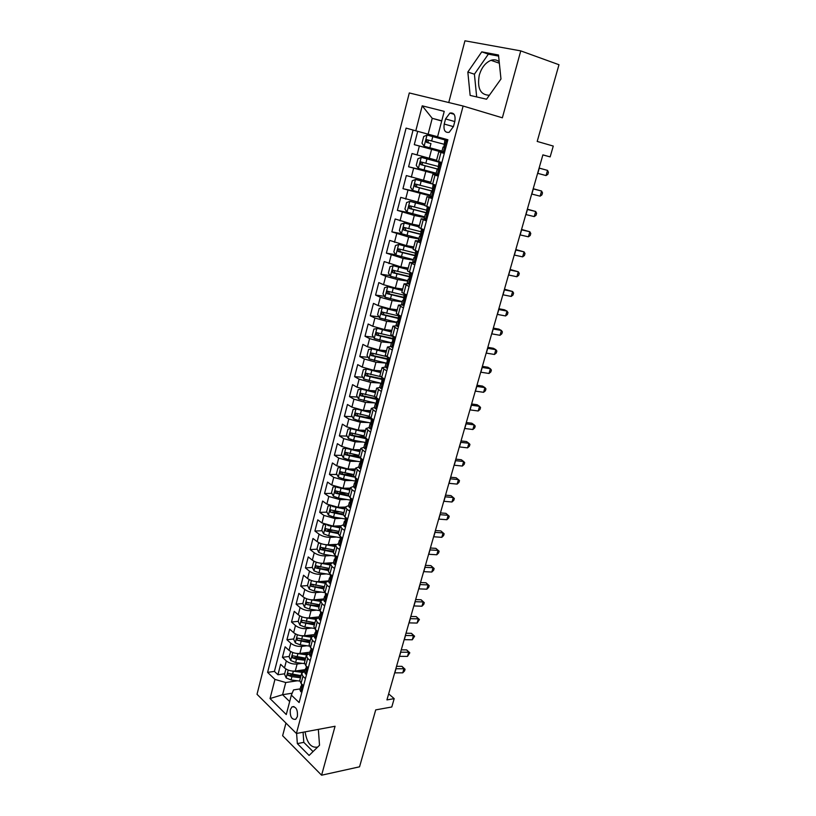 <?xml version="1.0" encoding="UTF-8"?>
<svg xmlns="http://www.w3.org/2000/svg" width="816" height="816" viewBox="0 0 816 816"><rect width="100%" height="100%" fill="white"/><g stroke="black" fill="none" stroke-linecap="round" stroke-linejoin="round"><path stroke-width="1.22" d="M297.391 716.55C297.84 709.583 296.035 706.36 291.975 706.88L290.312 709.645C289.864 716.591 291.669 719.804 295.739 719.284L297.391 716.55M489.376 95.248C480.41 95.023 477.034 88.352 479.257 75.225C481.562 67.565 485.469 62.597 490.997 60.323C494.098 59.313 496.832 59.792 499.198 61.751M285.957 723.078L282.632 735.726L321.596 775.2L359.55 766.816L375.717 709.889L391.792 706.993L394.189 698.639L388.661 693.875M409.295 92.953L257.02 694.294L296.412 733.482L463.121 106.029L409.295 92.953M463.121 106.029L502.36 117.8L520.761 50.888L464.947 40.8L448.749 102.541M520.761 50.888L558.98 64.729L537.193 141.433L553.268 146.064L550.147 156.886L542.895 154.867L386.937 699.904L394.189 698.639M417.71 131.335L414.283 144.656L444.526 152.47M436.58 160.242L411.998 153.53L408.592 166.78L436.121 173.369M430.797 182.223L406.327 175.562L402.961 188.68L419.689 192.382M425.065 204L400.717 197.38L397.382 210.375L408.286 212.599M419.393 225.563L412.049 224.125L395.158 218.994L391.853 231.856L401.421 233.641M413.783 246.922L406.429 245.616L389.66 240.394L386.376 253.133L395.699 254.714M408.214 268.076L400.87 266.903L384.203 261.589L380.96 274.217L390.048 275.594M402.706 289.037L395.362 287.977L383.54 284.702L378.808 282.591L375.584 295.086L384.458 296.3M397.249 309.784L389.905 308.856L378.134 305.592L373.453 303.389L370.27 315.772L378.94 316.812M391.833 330.347L384.509 329.542L372.79 326.278L368.159 323.993L364.997 336.263L373.493 337.141M386.478 350.717L379.154 350.033L367.496 346.78L362.906 344.403L359.774 356.551L368.098 357.286M381.174 370.903L373.85 370.331L362.243 367.088L357.704 364.619L354.603 376.666L362.763 377.257M380.807 378.563L381.99 378.644M375.911 390.895L368.597 390.436L357.051 387.202L352.553 384.652L349.483 396.586L357.479 397.045M372.698 397.912L376.339 398.126M370.709 410.703L363.395 410.356L351.9 407.133L347.443 404.501L344.403 416.323L352.257 416.66M365.068 417.2L369.607 417.394M365.537 430.328L358.234 430.093L346.8 426.88L342.394 424.167L339.374 435.877L347.096 436.091M357.826 436.397L363.916 436.56M360.427 449.779L353.124 449.647L341.741 446.444L337.375 443.659L334.397 455.257L341.975 455.359M350.911 455.481L358.897 455.583M355.358 469.047L348.065 469.027L336.733 465.834L332.408 462.968L329.45 474.463L336.916 474.463M344.27 474.453L352.94 474.443M350.339 488.141L343.046 488.223L331.765 485.041L327.491 482.093L324.554 493.496L331.898 493.384M338.12 493.292L345.78 493.18M345.362 507.073L338.079 507.256L326.849 504.074L322.616 501.055L319.709 512.356L326.941 512.152M332.571 511.989L338.895 511.805M340.476 525.82L333.152 526.106L321.973 522.944L317.781 519.853L314.905 531.043L322.024 530.747M327.41 530.522L332.265 530.318M335.866 544.394L328.267 544.792C324.034 544.782 320.331 543.731 317.149 541.64L312.987 538.478L310.131 549.566L317.159 549.178M322.422 548.893L325.849 548.699M331.663 562.765L323.432 563.315C319.199 563.356 315.506 562.306 312.355 560.164L308.244 556.93L305.419 567.926L312.344 567.457M317.536 567.1L319.739 566.947M328.675 580.87L318.628 581.665C314.415 581.757 310.743 580.706 307.612 578.524L303.532 575.229L300.737 586.123L307.571 585.572M312.742 585.154L314.068 585.041M323.911 598.934L313.874 599.852C309.662 599.995 306.01 598.944 302.909 596.731L298.87 593.365L296.096 604.166L302.848 603.524L304.592 607.196L309.529 609.144L319.566 610.582M308.009 603.044L308.662 602.983M319.189 616.835L309.172 617.885C304.96 618.069 301.318 617.029 298.248 614.764L294.25 611.337L291.496 622.047L298.238 621.323M314.507 634.583L304.501 635.756C300.298 635.98 296.677 634.95 293.627 632.655L289.67 629.146L286.936 639.764L293.668 638.969M309.866 652.178L299.87 653.473C295.678 653.749 292.067 652.708 289.048 650.372L285.121 646.813L282.418 657.339L289.15 656.452M392.282 350.125L387.457 347.014L390.66 346.586M397.831 329.123L392.945 326.155L396.29 325.859M403.441 307.907L398.483 305.102L402.074 304.96M409.102 286.487L404.073 283.835L408.071 283.886M414.814 264.863L409.724 262.364L415.354 262.823M420.587 243.015L415.426 240.679L421.036 241.322M426.421 220.963L421.178 218.79L426.778 219.596M432.307 198.676L426.992 196.676L432.582 197.666M438.253 176.174L432.868 174.338L438.437 175.511M445.567 118.932L444.22 124.052C443.363 130.203 445.016 132.957 449.198 132.304L453.472 126.511L454.838 121.339C455.705 115.199 454.063 112.435 449.912 113.067L445.567 118.932L454.787 121.564M300.196 688.877L293.546 689.918L291.363 695.12L299.125 702.556L447.882 139.76L437.549 136.884L444.23 111.374L422.219 105.825L415.803 130.815L406.093 128.112L267.597 672.374L274.951 679.412L285.743 682.513L282.581 694.712L289.67 701.566M291.363 695.12L286.273 714.551L270.035 698.557L274.951 679.412M302.144 663.337L297.116 664.03C292.924 664.326 289.323 663.296 286.314 660.94L282.418 657.339M305.266 669.62L295.28 671.038L297.116 664.03M306.887 645.762L301.716 646.405C297.524 646.66 293.903 645.619 290.873 643.304L286.936 639.764M311.681 628.034L306.357 628.626C302.155 628.84 298.534 627.8 295.474 625.515L291.496 622.047M316.526 610.144L311.049 610.694C306.836 610.858 303.195 609.817 300.104 607.573L296.096 604.166M321.422 592.11L315.772 592.6C311.559 592.712 307.897 591.671 304.786 589.468L300.737 586.123M326.39 573.913L320.545 574.342C316.322 574.413 312.64 573.362 309.509 571.2L305.419 567.926M331.408 555.553L325.36 555.92C321.127 555.941 317.434 554.9 314.262 552.769L310.131 549.566M336.488 537.04L330.215 537.336C325.982 537.316 322.269 536.255 319.066 534.174L314.905 531.043M341.639 518.364L335.111 518.588L323.921 515.416L319.709 512.356M346.861 499.525L340.058 499.657L328.807 496.485L324.554 493.496M352.165 480.532L345.046 480.563L333.744 477.38L329.45 474.463M357.551 461.366L350.084 461.295L338.732 458.092L334.397 455.257M363.028 442.037L355.164 441.844L343.76 438.641L339.374 435.877M368.618 422.535L360.295 422.219L348.83 419.006L344.403 416.323M374.309 402.88L365.466 402.41L353.95 399.177L349.483 396.586M380.154 383.071L370.688 382.408L359.122 379.175L354.603 376.666M386.09 363.089L375.962 362.233L364.344 358.989L359.774 356.551M391.425 342.873L381.286 341.853L369.607 338.599L364.997 336.263M396.8 322.473L386.662 321.29L374.921 318.026L370.27 315.772M402.227 301.889L392.088 300.533L380.287 297.259L375.584 295.086M407.714 281.092L397.565 279.572L385.713 276.287L380.96 274.217M413.243 260.11L403.094 258.407L386.376 253.133M418.832 238.925L408.673 237.048L391.853 231.856M424.473 217.535L414.314 215.475L397.382 210.375M430.165 195.932L402.961 188.68M438.631 174.777L408.592 166.78M444.261 153.449L438.804 151.786L444.343 153.143M444.434 152.806L414.283 144.656M413.069 130.05L274.421 671.415L277.94 674.75L284.662 673.792M295.28 671.038C291.098 671.354 287.507 670.324 284.509 667.947L280.622 664.316L277.94 674.75M441.854 162.568L436.417 160.834L438.804 151.786M432.868 174.338L430.511 183.304L435.866 185.201M426.992 196.676L424.667 205.54L429.95 207.621M421.178 218.79L418.873 227.572L424.085 229.806M415.426 240.679L413.131 249.38L418.271 251.777M409.724 262.364L407.449 270.973L412.519 273.544M404.073 283.835L401.829 292.363L406.827 295.086M398.483 305.102L396.26 313.548L401.186 316.424M392.945 326.155L390.742 334.529L395.607 337.549M387.457 347.014L385.274 355.307L390.068 358.479M386.784 370.933L382.021 367.679L385.132 367.118M382.021 367.679L379.858 375.88L384.591 379.205M381.337 391.537L376.635 388.141L379.705 387.467M376.635 388.141L374.503 396.27L379.165 399.728M375.941 411.958L371.311 408.408L374.36 407.633M371.311 408.408L369.189 416.466L373.799 420.067M370.597 432.174L366.027 428.492L369.087 427.604L370.148 428.849L371.525 428.635M366.027 428.492L363.926 436.468L368.475 440.201M365.303 452.197L360.794 448.382L363.865 447.392M360.794 448.382L358.714 456.287L363.202 460.153M360.06 472.036L355.613 468.098L358.693 466.997M355.613 468.098L353.552 475.922L357.969 479.92M354.858 491.691L352.073 489.804L350.472 487.621L353.573 486.428M350.472 487.621L348.432 495.383L350.023 497.597L352.798 499.504M349.717 511.163L346.953 509.235L345.382 506.971L348.493 505.675M345.382 506.971L343.363 514.651L344.923 516.946L347.667 518.905M344.617 530.461L341.884 528.472L340.343 526.136L343.465 524.749M340.343 526.136L338.344 533.756L339.874 536.122L342.587 538.132M339.568 549.576L336.865 547.546L335.345 545.129L338.487 543.65M335.345 545.129L333.367 552.677L334.866 555.125L337.559 557.175M334.56 568.517L331.877 566.437L330.398 563.948L333.55 562.377M325.431 563.183L330.398 563.948L328.43 571.435L329.899 573.954L332.571 576.045M329.593 587.285L326.951 585.164L325.492 582.604L328.654 580.931M325.492 582.604L323.544 590.009L324.982 592.61L327.624 594.742M324.676 605.88L322.055 603.718L320.637 601.086L323.799 599.332M320.637 601.086L318.699 608.43L320.117 611.092L322.728 613.275M319.811 624.311L317.21 622.108L315.812 619.405L318.995 617.559M315.812 619.405L313.895 626.678L315.282 629.411L317.873 631.635M314.986 642.58L312.406 640.325L311.039 637.551L314.231 635.623M311.039 637.551L309.142 644.773L310.498 647.567L313.058 649.832M310.202 660.674L307.652 658.39L306.306 655.544L309.509 653.534M306.306 655.544L304.429 662.704L305.755 665.57L308.295 667.876M305.459 678.616L302.93 676.291L301.614 673.384L304.827 671.282M301.614 673.384L299.758 680.473L301.063 683.4L303.572 685.746M441.711 121.003L432.235 118.32L428.125 134.181L415.803 130.815M437.59 136.731L428.125 134.181M321.596 775.2L335.06 726.26L296.412 733.482M542.875 154.928L550.147 156.886M441.752 120.819L432.235 118.32L422.219 105.825M292.169 693.202L282.581 694.712L270.035 698.557M297.452 680.768L285.743 682.513M302.787 671.201L304.929 670.895M274.421 671.415L267.597 672.374M467.833 72.043L470.149 95.421L486.55 99.215L500.973 78.989L498.505 55.009L481.766 51.857L467.833 72.043L474.412 74.205L476.677 96.931M296.606 733.451L297.34 743.611L309.101 755.443L319.525 745.243L318.342 729.382M305.113 731.86C306.949 743.09 311.131 748.17 317.648 747.079M498.617 56.1L488.345 54.152L474.412 74.205M488.345 54.152L481.766 51.857M303.073 732.238L303.797 742.356L313.048 751.577M303.797 742.356L297.34 743.611M447.331 141.841L444.904 140.046L447.627 140.74M446.291 140.444L447.607 140.791M444.608 152.164L441.915 151.378L443.047 147.084L443.853 147.176L444.904 140.046M443.282 151.817L444.863 151.174M443.741 147.227L443.047 147.084M539.111 168.116L547.536 170.381L539.121 168.065M537.622 173.318L546.047 175.562L547.536 170.381L548.434 172.278L547.842 174.349L546.047 175.562M427.094 135.068L447.637 140.668L427.094 135.068L423.708 136.517L421.984 143.208L424.198 146.248L441.997 151.082M430.96 143.575L428.92 142.984C427.655 142.096 427.666 141.199 428.961 140.27L426.727 139.679L426.554 142.361L430.96 143.575L429.848 147.818M443.812 144.177L426.727 139.679M441.334 164.546L438.937 162.67L441.691 163.2M440.293 163.139L441.619 163.465M438.641 174.716L435.979 173.9L437.101 169.636L437.906 169.779L438.937 162.67M437.325 174.4L438.886 173.798M437.947 169.759L437.101 169.636M533.164 188.873L541.589 191.036L533.215 188.72M531.695 194.024L540.11 196.166L541.589 191.036L542.497 192.872L541.906 194.912L540.11 196.166M435.387 187.037L433.031 185.069L435.805 185.446M434.367 185.609L435.683 185.915M432.735 197.054L430.103 196.187L431.215 191.964L432.011 192.158L433.031 185.069M431.419 196.758L432.97 196.197M432.174 192.046L431.215 191.964M527.279 209.437L535.694 211.497L527.36 209.171M525.82 214.547L534.225 216.587L535.694 211.497L536.612 213.272L536.02 215.302L534.225 216.587M429.502 209.304L427.186 207.254L429.328 207.407M428.492 207.856L429.808 208.131M426.89 219.167L424.279 218.26L425.381 214.078L426.176 214.322L427.186 207.254M425.575 218.902L427.105 218.362M426.442 214.098L425.381 214.078M521.455 229.816L529.849 231.775L521.557 229.449M520.006 234.875L528.391 236.813L529.849 231.775L530.777 233.488L530.196 235.498L528.391 236.813M423.677 231.346L421.393 229.214L422.382 229.174M422.678 229.888L423.994 230.143M421.107 241.067L418.516 240.118L419.608 235.977L420.403 236.263L421.393 229.214M419.791 240.822L421.301 240.322M420.74 235.926L419.608 235.977M515.671 250.002L524.056 251.869L515.804 249.533M514.233 255.031L522.617 256.867L524.056 251.869L524.994 253.521L524.423 255.51L522.617 256.867M441.793 162.812L421.311 157.376L417.955 158.743L416.242 165.373L418.435 168.443L436.162 173.216M421.311 157.376L441.772 162.894M438.396 169.228L423.137 165.189C421.892 164.322 421.892 163.424 423.157 162.506L420.923 161.956L420.77 164.618L438.355 169.31M437.957 166.372L420.923 161.956M430.562 183.365L415.579 179.459L412.264 180.754L410.56 187.313L412.733 190.424L430.379 195.126M415.579 179.459L431.307 183.692M432.684 191.138L417.415 187.19C416.18 186.334 416.17 185.446 417.394 184.528L415.171 184.018L415.048 186.65L432.643 191.281M432.164 188.353L415.171 184.018M424.779 205.122L409.897 201.338L406.623 202.552L404.94 209.049L407.082 212.191L424.657 216.832M409.897 201.338L424.728 205.306M426.911 212.803L411.743 208.967L410.917 207.111M426.421 210.13L410.05 205.867L409.479 205.877L409.377 208.478L426.89 213.017M419.098 226.685L404.277 222.992L401.033 224.135L399.371 230.571L401.492 233.753L418.985 238.323M404.277 222.992L419.036 226.919M420.74 231.683L404.43 227.511L403.849 227.511L403.757 230.092L421.097 234.518M421.056 234.233L406.123 230.54L405.287 228.755M417.904 253.174L415.946 250.859M416.915 251.705L418.231 251.93M415.375 262.752L412.814 261.763L413.896 257.662L414.681 257.989L415.66 250.961M414.059 262.528L415.558 262.069M415.089 257.54L413.896 257.662M509.949 270.014L518.313 271.779L510.112 269.443M508.521 274.992L516.885 276.736L518.313 271.779L519.272 273.38L518.701 275.349L516.885 276.736M413.488 248.044L398.718 244.453L395.505 245.514L393.853 251.889L395.954 255.102L413.375 259.621M398.718 244.453L413.406 248.329M415.109 253.042L398.861 248.941L398.259 248.941L398.198 251.501L415.252 255.785M414.875 255.367L400.564 251.909L399.707 250.186M412.192 274.798L409.979 272.503L409.02 279.511L408.235 279.133L407.164 283.193L408.388 284.029L409.867 283.601M411.213 273.309L412.417 273.493M409.703 284.223L408.388 284.029M409.479 278.939L408.235 279.133M504.268 289.853L512.632 291.516L504.461 289.18M502.86 294.78L511.214 296.432L512.632 291.516L513.59 293.056L513.029 295.015L511.214 296.432M407.918 269.198L393.2 265.7L390.017 266.699L388.385 273.013L390.466 276.247L407.816 280.704M393.2 265.7L407.837 269.535M409.53 274.186L392.731 270.167L392.69 272.697L408.989 276.746M408.959 276.359L395.056 273.064L394.189 271.402M406.531 296.198L404.43 294.015M405.562 294.698L406.144 294.78M404.073 305.49L401.564 304.419L402.625 300.4L403.4 300.818L404.318 293.964M402.757 305.317L404.226 304.919M403.91 300.125L402.625 300.4M498.647 309.509L506.991 311.08L504.441 309.794L498.872 308.734M497.25 314.395L505.594 315.945L506.991 311.08L507.97 312.559L507.409 314.497L505.594 315.945M402.41 290.149L387.743 286.742L384.591 287.671L382.969 293.923L385.03 297.197L402.308 301.594M387.743 286.742L402.308 290.537M404.012 295.137L387.263 291.19L387.233 293.699L403.349 297.636M403.461 297.238L389.599 294.025L388.722 292.424M400.931 317.404L399.371 315.568M398.514 326.553L396.025 325.441L397.066 321.463L397.841 321.922L398.708 315.251M397.198 326.4L398.647 326.033M398.371 321.116L397.066 321.463M493.078 328.981L501.401 330.47L498.882 329.113L493.323 328.124M491.691 333.826L500.014 335.294L501.401 330.47L502.391 331.888L501.83 333.815L500.014 335.294M396.953 310.906L382.327 307.591L379.216 308.448L377.614 314.65L379.644 317.944L396.851 322.279M382.327 307.591L396.831 311.345M398.534 315.884L381.837 312.018L381.837 314.507L397.882 318.362M398.004 317.914L384.193 314.792L383.316 313.242M392.996 347.412L390.527 346.27L391.568 342.322L392.343 342.832L393.149 336.335M391.68 347.279L393.118 346.953M395.383 338.395L394.526 337.018M392.884 341.904L391.568 342.322M487.55 348.289L495.863 349.687L493.374 348.269L487.825 347.33M486.173 353.093L494.486 354.46L495.863 349.687L496.862 351.053L496.312 352.961L494.486 354.46M379.052 328.471L373.891 329.032L372.3 335.172L374.309 338.497L391.445 342.781M379.144 328.501L391.547 331.469M376.972 328.246L391.415 331.959M393.118 336.447L376.472 332.642L376.482 335.111L392.476 338.895M392.608 338.395L378.838 335.356L377.951 333.856M387.539 368.077L385.091 366.894L386.121 362.987L386.886 363.538L387.641 357.214M386.223 367.965L387.641 367.659M389.885 359.193L389.161 358M387.447 362.498L386.121 362.987M482.072 367.435L490.375 368.74L487.917 367.251L482.378 366.374M480.716 372.188L489.019 373.473L490.375 368.74L491.385 370.046L490.834 371.933L489.019 373.473M373.065 348.83L368.608 349.421L367.037 355.501L369.026 358.856L386.101 363.079M374.513 349.207L386.182 351.839M371.668 348.697L386.05 352.379M386.345 356.51L371.81 353.083L371.147 353.073L371.178 355.521L387.11 359.234M387.253 358.693L373.534 355.735L372.647 354.287M382.123 388.538L380.817 388.457L379.705 387.325L380.725 383.459L381.48 384.04L382.194 377.9M380.817 388.457L382.225 388.181M384.438 379.797L383.846 378.797M382.041 382.908L380.725 383.459M476.646 386.396L484.939 387.62L482.511 386.07L476.972 385.254M475.3 391.119L483.582 392.312L484.939 387.62L485.948 388.875L485.408 390.752L483.582 392.312M367.292 369.036L363.385 369.617L361.825 375.646L363.793 379.032L380.919 383.224M370.229 369.781L380.878 372.025M366.404 368.965L380.725 372.596M380.113 376.502L366.557 373.32L365.884 373.32L365.925 375.737L381.796 379.389M381.949 378.797L368.281 375.911L367.394 374.513M376.768 408.816L375.452 408.745L374.371 407.561L375.38 403.726L376.125 404.359L376.788 398.381M375.452 408.745L376.849 408.5M379.042 400.197L378.573 399.391M376.676 403.124L375.38 403.726M471.26 405.205L479.543 406.337L477.146 404.726L471.617 403.971M469.924 409.877L478.207 410.989L479.543 406.337L480.563 407.541L480.032 409.397L478.207 410.989M361.672 389.079L358.204 389.64L356.653 395.607L358.612 399.014L376.196 403.257M361.192 389.048L375.452 392.639M366.914 390.252L375.615 392.017M374.493 396.433L361.345 393.383L360.662 393.373L360.723 395.77L376.533 399.35M376.696 398.718L363.079 395.913L362.192 394.556M371.464 428.9L370.148 428.849M373.708 420.403L373.361 419.801M371.362 423.147L370.087 423.81L370.831 424.483L371.443 418.669M465.926 423.841L474.198 424.891L471.832 423.229L466.313 422.525M464.6 428.471L472.872 429.502L474.198 424.891L475.228 426.044L474.698 427.89L472.872 429.502M366.2 448.79L364.895 448.769L363.844 447.464L364.834 443.71L365.578 444.424L366.139 438.773M364.895 448.769L366.262 448.586M366.088 442.996L364.834 443.71M460.642 442.323L468.894 443.282L466.558 441.558L461.05 440.915M459.326 446.913L467.578 447.862L468.894 443.282L469.934 444.383L469.414 446.209L467.578 447.862M360.988 468.506L359.683 468.496L358.652 467.15L359.642 463.417L360.366 464.182L360.886 458.684M359.683 468.496L361.039 468.343M360.866 462.672L359.642 463.417M455.399 460.642L463.641 461.519L461.326 459.745L455.828 459.143M454.094 465.191L462.335 466.058L463.641 461.519L464.692 462.58L464.171 464.386L462.335 466.058M355.827 488.029L354.521 488.05L353.512 486.642L354.491 482.95L355.215 483.745L355.684 478.411M354.521 488.05L355.858 487.917M355.684 482.164L354.491 482.95M450.208 478.798L458.429 479.604L456.144 477.768L450.656 477.227M448.912 483.317L457.133 484.102L458.429 479.604L459.49 480.604L458.969 482.399L457.133 484.102M350.717 507.379L349.411 507.409L348.422 505.961L349.391 502.299L350.105 503.135L350.533 497.954M349.411 507.409L350.737 507.307M350.543 501.473L349.391 502.299M445.057 496.801L453.268 497.525L451.013 495.638L445.526 495.149M443.771 501.279L451.982 501.993L453.268 497.525L454.328 498.484L453.818 500.269L451.982 501.993M345.647 526.544L344.342 526.606L343.373 525.096L344.332 521.475L345.046 522.352L345.433 517.313M344.342 526.606L345.658 526.524M345.454 520.618L344.332 521.475M439.946 514.661L448.147 515.304L445.913 513.356L440.436 512.917M438.671 519.098L446.872 519.721L448.147 515.304L449.218 516.212L448.708 517.976L446.872 519.721M445.913 513.356L449.218 516.212M340.619 545.567L339.323 545.618L338.375 544.058L339.323 540.467L340.027 541.385L340.374 536.489M340.405 539.59L339.323 540.467M434.877 532.358L443.068 532.93L440.864 530.93L435.397 530.543M433.622 536.765L441.803 537.316L443.068 532.93L444.149 533.786L443.639 535.541L441.803 537.316M440.864 530.93L444.149 533.786M335.641 564.427L334.346 564.458L333.418 562.856L334.356 559.297L335.05 560.245L335.356 555.502M335.396 558.399L334.356 559.297M429.859 549.913L438.029 550.402L435.856 548.352L430.399 548.015M428.604 554.278L436.774 554.758L438.029 550.402L439.12 551.218L438.62 552.952L436.774 554.758M435.856 548.352L439.12 551.218M330.694 583.124L329.419 583.124L328.511 581.482L329.44 577.952L330.123 578.942L330.398 574.331M330.439 577.034L329.44 577.952M424.881 567.314L433.031 567.732L430.889 565.631L425.442 565.345M423.637 571.639L431.797 572.047L433.031 567.732L434.132 568.507L433.633 570.221L431.797 572.047M430.889 565.631L434.132 568.507M325.798 601.657L324.533 601.627L323.646 599.933L324.564 596.435L325.237 597.465L325.472 592.997M325.523 595.507L324.564 596.435M419.934 584.572L428.084 584.919L425.962 582.767L420.526 582.522M418.71 588.866L426.85 589.193L428.084 584.919L429.185 585.643L428.696 587.357L426.85 589.193M425.962 582.767L429.185 585.643M320.943 620.017L319.699 619.966L318.821 618.222L319.739 614.764L320.402 615.825L320.596 611.49M320.657 613.816L319.739 614.764M415.038 601.688L423.167 601.963L421.076 599.76L415.65 599.566M413.824 605.941L421.954 606.206L423.167 601.963L424.279 602.647L423.79 604.34L421.954 606.206M421.076 599.76L424.279 602.647M316.139 638.214L314.894 638.132L314.038 636.347L314.945 632.92L315.608 634.022L315.761 629.819M315.833 631.972L314.945 632.92M410.183 618.661L418.302 618.865L416.231 616.61L410.815 616.468M408.979 622.883L417.088 623.067L418.302 618.865L419.424 619.507L417.088 623.067M416.231 616.61L419.424 619.507M311.365 656.248L310.141 656.146L309.305 654.32L310.202 650.913L310.855 652.055L310.978 647.986M311.049 649.964L310.202 650.913M405.368 635.491L413.467 635.633L411.427 633.328L406.011 633.226M404.165 639.673L412.274 639.795L413.467 635.633L414.599 636.225L412.274 639.795M411.427 633.328L414.599 636.225M306.643 674.118L305.429 673.996L304.613 672.129L305.5 668.753L306.143 669.926L306.224 665.989M306.306 667.794L305.5 668.753M400.595 652.178L408.683 652.249L406.654 649.903L401.258 649.852M399.401 656.329L407.49 656.39L408.683 652.249L409.816 652.81L407.49 656.39M406.654 649.903L409.816 652.81M301.961 691.835L300.757 691.693L299.951 689.775L300.839 686.44L301.471 687.643L301.522 683.839M301.604 685.481L300.839 686.44M395.852 668.743L403.93 668.743L401.931 666.346L396.545 666.335M394.679 672.853L402.747 672.843L403.93 668.743L405.062 669.253L404.593 670.895L402.747 672.843M401.931 666.346L405.062 669.253M356.184 408.938L353.073 409.469L351.543 415.375L353.471 418.812L358.703 420.617L371.362 423.076M356.031 408.938L370.229 412.488M362.692 410.305L370.413 411.825M369.25 416.242L356.184 413.253L355.49 413.243L355.562 415.619L371.321 419.138M370.862 418.333L357.918 415.721L357.041 414.416M348.33 438.345L350.849 428.655L347.983 429.114L346.474 434.969L348.381 438.427L353.583 440.252L366.037 442.598M351.064 428.726L365.058 432.164M358.122 430.083L365.252 431.45M364.079 435.877L351.064 432.939L350.37 432.919L350.462 435.285L366.047 438.712M364.548 437.672L352.808 435.356L351.931 434.092M345.617 448.208L342.944 448.576L341.445 454.379L343.342 457.868L348.514 459.704L360.652 461.927M346.3 448.433L359.938 451.656M353.44 449.657L360.131 450.901M358.969 455.338L346.004 452.441L345.29 452.431L345.392 454.777L359.754 457.919M358.836 456.94L347.749 454.808L346.871 453.584M340.425 467.568L337.957 467.864L336.467 473.617L338.344 477.125L343.485 478.982L355.174 481.063M341.578 467.945L354.858 470.965M348.748 469.027L355.062 470.169M353.899 474.616L340.262 471.75L340.384 474.086L353.96 477.034M353.532 476.116L342.73 474.076L341.863 472.903M335.274 486.754L333.01 486.979L331.531 492.68L333.387 496.22L338.497 498.086L349.982 500.065M336.916 487.285L349.819 490.1M344.056 488.213L350.044 489.263M348.871 493.721L335.284 490.906L335.407 493.211L348.514 496.046M348.493 495.149L337.753 493.18L336.896 492.038M330.164 505.757L328.103 505.92L326.645 511.571L328.481 515.131L333.56 517.007L345.005 518.935M332.285 506.44L344.831 509.072M339.374 507.215L345.066 508.195M343.893 512.652L330.347 509.878L330.48 512.173L343.342 514.916M343.526 514.019L330.48 512.173M325.084 524.586L323.248 524.698L321.8 530.298L323.615 533.878L328.675 535.765L340.078 537.622M327.695 525.422L339.895 527.86M334.713 526.045L340.129 526.942M338.956 531.41L325.462 528.686L325.604 530.961L338.365 533.654M338.609 532.726L325.604 530.961M320.056 543.232L318.434 543.303L316.996 548.852L318.791 552.452L323.819 554.36L335.192 556.155M323.146 544.231L334.988 546.485M330.062 544.7L335.243 545.527M334.07 550.004L320.606 547.322L320.77 549.586L333.479 552.228M333.734 551.259L320.77 549.586M318.434 543.303L320.025 543.221M315.058 561.704L313.66 561.734L312.232 567.242L314.017 570.863L319.015 572.781L330.347 574.515M318.638 562.856L330.133 564.947M329.215 568.436L315.802 565.794L315.976 568.038L328.644 570.639M328.909 569.629L315.976 568.038M313.66 561.734L314.945 561.653M310.111 580.013L308.927 580.013L307.52 585.47L309.284 589.111L314.252 591.039L325.033 592.64M314.16 581.318L325.329 583.246M320.831 581.492L325.655 582.216M324.411 586.704L311.049 584.103L311.222 586.327L323.84 588.887M324.115 587.836L311.222 586.327M308.927 580.013L309.947 579.941M309.713 599.597L320.555 601.382M316.251 599.638L321.065 600.341M305.194 598.148L304.246 598.128L302.838 603.534M319.658 604.809L306.326 602.249L306.51 604.452L319.087 606.971M319.372 605.89L306.51 604.452M304.246 598.128L305.011 598.057M300.319 616.111L299.594 616.09L298.207 621.445L299.941 625.127L304.858 627.086L314.344 628.402M305.306 617.712L315.823 619.354M311.702 617.62L316.639 618.324M314.935 622.751L301.655 620.231L301.849 622.424L314.374 624.893M314.66 623.771L301.849 622.424M299.594 616.09L300.155 616.029M295.484 633.91L293.617 639.193L295.331 642.896L300.217 644.864L309.315 646.088M300.931 635.664L311.182 637.174M307.183 635.45L312.355 636.154M310.253 640.54L297.014 638.051L297.218 640.234L309.692 642.661M309.998 641.509L297.218 640.234M290.7 651.545L289.058 656.788L290.751 660.511L295.616 662.5L304.45 663.643M296.596 653.443L306.653 654.85M302.685 653.106L308.224 653.84M305.623 658.175L292.424 655.727L292.628 657.89L296.494 659.155L305.062 660.277M305.378 659.093L294.953 657.584L292.628 657.89M285.896 669.018L284.539 674.24L286.222 677.984L291.057 679.973L299.707 681.054M292.281 671.068L302.226 672.384M298.217 670.619L304.286 671.395M301.022 675.648L287.875 673.241L288.089 675.393L291.924 676.658L300.472 677.739M300.798 676.515L290.404 675.067L288.089 675.393M299.87 653.473L301.716 646.405M304.501 635.756L306.357 628.626M309.172 617.885L311.049 610.694M313.874 599.852L315.772 592.6M318.628 581.665L320.545 574.342M323.432 563.315L325.36 555.92M328.267 544.792L330.215 537.336M333.152 526.106L335.111 518.588M338.079 507.256L340.058 499.657M343.046 488.223L345.046 480.563M348.065 469.027L350.084 461.295M353.124 449.647L355.164 441.844M358.234 430.093L360.295 422.219M363.395 410.356L365.466 402.41M368.597 390.436L370.688 382.408M373.85 370.331L375.962 362.233M379.154 350.033L381.286 341.853M384.509 329.542L386.662 321.29M389.905 308.856L392.088 300.533M395.362 287.977L397.565 279.572M400.87 266.903L403.094 258.407M406.429 245.616L408.673 237.048M412.049 224.125L414.314 215.475M417.721 202.429L420.005 193.698M423.443 180.52L425.748 171.697M429.226 158.396L431.552 149.491M417.037 155.05L419.342 146.135M284.509 667.947L286.314 660.94M289.048 650.372L290.873 643.304M293.627 632.655L295.474 625.515M298.248 614.764L300.104 607.573M302.909 596.731L304.786 589.468M307.612 578.524L309.509 571.2M312.355 560.164L314.262 552.769M317.149 541.64L319.066 534.174M321.973 522.944L323.921 515.416M326.849 504.074L328.807 496.485M331.765 485.041L333.744 477.38M336.733 465.834L338.732 458.092M341.741 446.444L343.76 438.641M346.8 426.88L348.83 419.006M351.9 407.133L353.95 399.177M357.051 387.202L359.122 379.175M362.243 367.088L364.344 358.989M367.496 346.78L369.607 338.599M372.79 326.278L374.921 318.026M378.134 305.592L380.287 297.259M383.54 284.702L385.713 276.287M388.987 263.609L391.18 255.112M394.485 242.311L396.698 233.743M400.044 220.82L402.278 212.16M405.654 199.114L407.908 190.363M411.315 177.194L413.6 168.361M438.58 161.568L440.966 152.48M432.623 184.141L434.999 175.144M426.737 206.489L429.083 197.584M420.903 228.623L423.229 219.8M415.13 250.532L417.435 241.791M409.418 272.228L411.692 263.578M403.757 293.709L406.011 285.141M398.147 314.986L400.381 306.5M392.588 336.059L394.811 327.655M387.09 356.929L389.283 348.605M381.643 377.604L383.816 369.352M376.247 398.075L378.4 389.905M370.903 418.353L373.034 410.264M365.609 438.447L367.72 430.43M360.366 458.347L362.457 450.412M355.174 478.064L357.245 470.2M350.023 497.597L352.073 489.804M344.923 516.946L346.953 509.235M339.874 536.122L341.884 528.472M334.866 555.125L336.865 547.546M329.899 573.954L331.877 566.437M324.982 592.61L326.951 585.164M320.117 611.092L322.055 603.718M315.282 629.411L317.21 622.108M310.498 647.567L312.406 640.325M305.755 665.57L307.652 658.39M301.063 683.4L302.93 676.291M453.441 126.643L444.22 124.052M443.374 151.786L446.342 140.515M539.274 168.157L537.785 173.359M427.013 135.099L424.136 146.166M432.766 136.629L431.664 140.882M428.92 142.984L426.554 142.361M437.407 174.369L440.354 163.22M533.327 188.914L531.859 194.065M431.501 196.727L434.418 185.691M527.442 209.477L525.983 214.588M425.656 218.872L428.543 207.937M521.618 229.847L520.169 234.916M419.873 240.791L422.729 229.969M515.834 250.043L514.396 255.061M421.219 157.406L418.384 168.361M425.156 165.832L424.055 170.034M426.952 158.957L425.85 163.169M423.137 165.189L420.77 164.618M415.497 179.489L412.682 190.342M419.404 187.874L418.322 192.035M421.178 181.06L420.087 185.242M417.415 187.19L415.048 186.65M409.816 201.368L407.031 212.109M413.712 209.702L412.641 213.823M415.466 202.96L414.395 207.091M411.743 208.967L409.377 208.478M404.195 223.023L401.431 233.672M408.071 231.316L407.011 235.396M409.816 224.635L408.745 228.735M406.123 230.54L403.757 230.092M414.14 262.507L416.966 251.787M510.112 270.055L508.684 275.023M398.636 244.474L395.893 255.02M402.492 252.725L401.431 256.775M404.216 246.116L403.155 250.165M400.564 251.909L398.198 251.501M408.459 283.999L411.264 273.391M504.431 289.884L503.023 294.811M393.118 265.72L390.405 276.165M396.964 273.931L395.913 277.94M398.667 267.383L397.616 271.391M395.056 273.064L392.69 272.697M402.839 305.296L405.623 294.78M498.811 309.539L497.413 314.425M387.661 286.773L384.979 297.116M391.486 294.933L390.446 298.901M393.179 288.446L392.139 292.424M389.599 294.025L387.233 293.699M397.28 326.38L400.024 315.965M493.231 329.011L491.844 333.856M382.255 307.612L379.593 317.863M386.06 315.741L385.03 319.668M387.733 309.305L386.702 313.252M384.193 314.792L381.837 314.507M391.762 347.269L394.475 336.988M487.713 348.32L486.336 353.114M376.89 328.267L374.258 338.416M380.684 336.345L379.664 340.241M382.347 329.98L381.327 333.877M378.838 335.356L376.482 335.111M386.305 367.955L388.957 357.898M482.236 367.455L480.869 372.208M371.586 348.718L368.975 358.775M375.36 356.755L374.35 360.611M377.002 350.452L375.992 354.317M373.534 355.735L371.178 355.521M380.888 388.436L383.489 378.604M476.809 386.417L475.453 391.139M366.333 368.985L363.742 378.94M370.087 376.982L369.087 380.807M371.719 370.729L370.719 374.564M368.281 375.911L365.925 375.737M375.533 408.734L378.073 399.106M471.424 405.226L470.087 409.897M361.121 389.059L358.561 398.932M364.854 397.015L363.875 400.799M366.476 390.823L365.486 394.628M363.079 395.913L360.723 395.77M370.229 428.839L372.708 419.424M466.089 423.861L464.763 428.492M364.966 448.759L367.394 439.549M460.805 442.333L459.49 446.933M359.754 468.486L362.131 459.479M455.563 460.652L454.257 465.212M354.593 488.039L356.918 479.227M450.361 478.819L449.075 483.327M349.483 507.409L351.757 498.79M445.21 496.822L443.935 501.299M344.413 526.595L346.637 518.17M440.099 514.672L438.835 519.109M345.107 522.291L344.597 522.311M339.395 545.608L341.567 537.377M435.04 532.369L433.775 536.775M340.109 541.314L339.578 541.345M334.417 564.458L336.549 556.4M430.012 549.923L428.767 554.278M335.152 560.164L334.611 560.194M329.491 583.124L331.571 575.26M425.034 567.324L423.8 571.649M330.235 578.84L329.674 578.881M324.605 601.627L326.635 593.946M420.097 584.582L418.863 588.866M325.37 597.343L324.788 597.394M319.76 619.966L321.749 612.459M415.201 601.688L413.977 605.941M320.545 615.682L319.954 615.743M314.966 638.143L316.904 630.799M410.346 618.661L409.132 622.883M315.751 633.869L315.16 633.93M310.213 656.156L312.1 648.985M405.521 635.491L404.328 639.673M311.008 651.882L310.396 651.964M305.5 674.006L307.346 667.009M400.748 652.178L399.554 656.329M306.306 669.732L305.684 669.824M300.829 691.703L302.634 684.869M396.005 668.732L394.832 672.853M301.645 687.439L301.012 687.531M355.96 408.949L353.42 418.73M359.683 416.864L358.703 420.617M361.284 410.734L360.305 414.497M357.918 415.721L355.562 415.619M354.552 436.54L353.583 440.252M356.133 430.46L355.164 434.183M352.808 435.356L350.462 435.285M345.76 448.259L343.291 457.786M349.472 456.022L348.514 459.704M351.043 450.004L350.074 453.696M347.749 454.808L345.392 454.777M340.721 467.67L338.293 477.044M344.434 475.33L343.485 478.982M345.994 469.363L345.035 473.025M342.73 474.076L340.384 474.086M335.733 486.917L333.336 496.128M339.446 494.465L338.497 498.086M340.986 488.549L340.037 492.181M337.753 493.18L335.407 493.211M330.786 505.981L328.43 515.039M334.499 513.427L333.56 517.007M336.029 507.572L335.09 511.163M325.88 524.872L323.564 533.786M329.593 532.216L328.675 535.765M331.112 526.412L330.184 529.972M321.025 543.599L318.75 552.361M324.737 550.841L323.819 554.36M326.237 545.088L325.319 548.617M316.21 562.163L313.976 570.772M319.923 569.293L319.015 572.781M321.412 563.591L320.504 567.089M311.437 580.553L309.233 589.019M315.16 587.591L314.252 591.039M316.628 581.93L315.731 585.398M306.704 598.781L304.541 607.104M310.427 605.717L309.529 609.144M311.885 600.117L310.998 603.554M302.022 616.845L299.89 625.036M305.745 623.689L304.858 627.086M307.193 618.13L306.306 621.537M297.371 634.756L295.28 642.804M301.094 641.498L300.217 644.864M302.532 635.99L301.655 639.367M292.771 652.504L290.71 660.419M296.494 659.155L295.616 662.5M297.911 653.698L297.044 657.043M288.201 670.099L286.181 677.882M291.924 676.658L291.057 679.973M293.332 671.252L292.475 674.567M293.954 706.544L291.975 706.88M499.341 63.209L490.997 60.323M454.073 114.281L449.912 113.067M411.335 206.264L409.479 205.877M405.338 227.797L403.849 227.511M399.544 249.166L398.259 248.941M393.873 270.341L392.731 270.167M388.294 291.332L387.263 291.19M382.796 312.13L381.837 312.018M377.359 332.734L376.472 332.642M371.994 353.155L371.147 353.073M366.68 373.381L365.884 373.32M361.427 393.414L360.662 393.373M370.087 423.81L369.087 427.604M356.225 413.273L355.49 413.243M351.084 432.949L350.37 432.919M345.984 452.441L345.29 452.431M340.935 471.75L340.262 471.75M335.927 490.895L335.284 490.906M330.97 509.867L330.347 509.878M326.063 528.666L325.462 528.686M321.188 547.291L320.606 547.322M316.363 565.753L315.802 565.794M311.59 584.052L311.049 584.103M306.847 602.198L306.326 602.249"/></g></svg>
